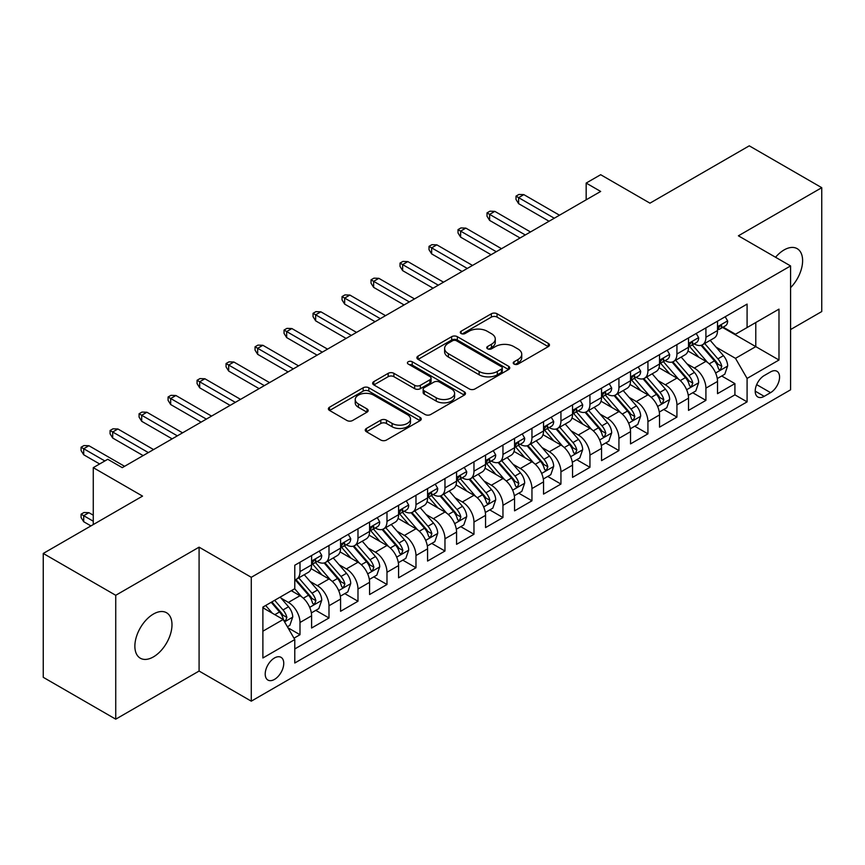 <?xml version="1.0" encoding="UTF-8"?>
<svg xmlns="http://www.w3.org/2000/svg" width="865" height="865" viewBox="0 0 865 865"><rect width="100%" height="100%" fill="white"/><g stroke="black" fill="none" stroke-linecap="round" stroke-linejoin="round"><path stroke-width="1.3" d="M514.059 364.079A2.822 1.622 0 0 0 518.038 364.079L548.28 346.627A4.022 2.325 0 0 0 549.459 344.984A4.022 2.325 0 0 0 548.28 343.34L497.051 313.757A4.022 2.325 0 0 0 491.363 313.757L461.121 331.219A2.822 1.622 0 0 0 460.299 332.365A2.822 1.622 0 0 0 461.121 333.522A2.822 1.622 0 0 0 465.1 333.522L469.014 331.263A12.878 7.439 0 0 1 487.233 331.263L491.504 333.728A12.878 7.439 0 0 1 495.277 338.983A12.878 7.439 0 0 1 491.504 344.238L487.59 346.497A2.822 1.622 0 0 0 486.768 347.654A2.822 1.622 0 0 0 487.59 348.8A2.822 1.622 0 0 0 491.569 348.8L495.483 346.541A12.878 7.439 0 0 1 513.702 346.541L517.973 349.006A12.878 7.439 0 0 1 521.746 354.261A12.878 7.439 0 0 1 517.973 359.526L514.059 361.786A2.822 1.622 0 0 0 513.226 362.932A2.822 1.622 0 0 0 514.059 364.079L514.059 361.786M153.429 656.892A26.242 15.148 120 0 0 170.578 633.775A26.242 15.148 120 0 0 166.545 612.744A26.242 15.148 120 0 0 153.429 614.042A26.242 15.148 120 0 0 136.281 637.17A26.242 15.148 120 0 0 140.303 658.2A26.242 15.148 120 0 0 153.429 656.892M790.578 287.677A26.242 15.148 120 0 0 797.173 248.655A26.242 15.148 120 0 0 784.058 249.953A26.242 15.148 120 0 0 775.548 257.262M274.475 679.414A13.126 7.58 120 0 0 283.05 667.845A13.126 7.58 120 0 0 281.039 657.335A13.126 7.58 120 0 0 274.475 657.984A13.126 7.58 120 0 0 265.912 669.553A13.126 7.58 120 0 0 267.923 680.063A13.126 7.58 120 0 0 274.475 679.414M366.425 428.456A4.022 2.325 0 0 0 365.246 430.1A4.022 2.325 0 0 0 366.425 431.732L380.795 440.036A4.022 2.325 0 0 0 386.482 440.036L420.066 420.65A4.022 2.325 0 0 0 421.244 419.006A4.022 2.325 0 0 0 420.066 417.363L368.836 387.779A4.022 2.325 0 0 0 363.149 387.779L329.565 407.177A4.022 2.325 0 0 0 328.386 408.821A4.022 2.325 0 0 0 329.565 410.464L346.93 420.487A4.022 2.325 0 0 0 352.617 420.487L366.987 412.183A4.022 2.325 0 0 0 368.166 410.54A4.022 2.325 0 0 0 366.987 408.896L358.38 403.923A10.769 6.217 0 0 1 355.223 399.533A10.769 6.217 0 0 1 361.873 393.791A10.769 6.217 0 0 1 373.604 395.132L407.329 414.605A10.769 6.217 0 0 1 410.486 419.006A10.769 6.217 0 0 1 403.836 424.747A10.769 6.217 0 0 1 392.104 423.396L386.482 420.152A4.022 2.325 0 0 0 380.795 420.152L366.425 428.456L366.425 431.732M790.578 329.554L821.75 311.551L821.75 187.683L749.263 145.828L649.961 203.167L600.667 174.708L586.167 183.077L600.667 191.446L122.257 467.651L107.757 459.283L93.269 467.651L93.269 524.568M115.737 595.293L115.737 719.172L199.091 671.045L199.091 547.167L115.737 595.293L43.25 553.449L142.552 496.11L93.269 467.651M199.091 547.167L251.283 577.301L790.578 265.933L790.578 389.812L251.283 701.169L251.283 577.301M821.75 187.683L738.396 235.81L790.578 265.933M469.306 388.936A4.022 2.325 0 0 0 474.993 388.936L508.577 369.55A4.022 2.325 0 0 0 509.755 367.906A4.022 2.325 0 0 0 508.577 366.263L457.347 336.68A4.022 2.325 0 0 0 451.66 336.68L418.076 356.066A4.022 2.325 0 0 0 416.898 357.71A4.022 2.325 0 0 0 418.076 359.353L469.306 388.936M409.383 364.695A2.822 1.622 0 0 1 412.237 365.084L412.237 361.743L464.321 391.813A4.022 2.325 0 0 1 465.5 393.456A4.022 2.325 0 0 1 464.321 395.1L430.738 414.486A4.022 2.325 0 0 1 425.05 414.486L373.821 384.903L373.821 381.627A4.022 2.325 0 0 0 372.642 383.271A4.022 2.325 0 0 0 373.821 384.903M373.821 381.627L388.19 373.323A4.022 2.325 0 0 1 393.889 373.323L414.659 385.314A4.022 2.325 0 0 0 420.347 385.314L429.883 379.811A4.022 2.325 0 0 0 431.062 378.167A4.022 2.325 0 0 0 429.883 376.524L408.258 364.046A2.822 1.622 0 0 1 407.426 362.889A2.822 1.622 0 0 1 409.167 361.386A2.822 1.622 0 0 1 412.237 361.743M115.737 719.172L43.25 677.317L43.25 553.449M293.981 638.186L299.993 634.715L287.959 627.774M281.114 598.202L288.402 602.408A16.403 9.472 60 0 1 299.993 622.497L311.595 615.804L311.595 628.022L328.992 617.978L315.801 610.366M310.113 581.464L317.39 585.67A16.403 9.472 60 0 1 328.992 605.76L340.583 599.056L340.583 611.285L357.98 601.24L344.789 593.617M339.102 564.726L346.389 568.932A16.403 9.472 60 0 1 357.98 589.022L369.582 582.318L369.582 594.536L386.979 584.502L373.788 576.879M368.101 547.988L375.378 552.194A16.403 9.472 60 0 1 386.979 572.273L398.581 565.58L398.581 577.798L415.979 567.754L402.776 560.142M397.1 531.251L404.377 535.446A16.403 9.472 60 0 1 415.979 555.535L427.57 548.843L427.57 561.061L444.967 551.016L431.776 543.404M426.088 514.502L433.365 518.708A16.403 9.472 60 0 1 444.967 538.798L456.569 532.105L456.569 544.323L473.966 534.278L460.775 526.666M455.087 497.764L462.364 501.97A16.403 9.472 60 0 1 473.966 522.06L485.557 515.367L485.557 527.585L502.954 517.54L489.763 509.918M484.076 481.026L491.363 485.233A16.403 9.472 60 0 1 502.954 505.322L514.556 498.618L514.556 510.847L531.953 500.803L518.762 493.18M513.075 464.289L520.352 468.495A16.403 9.472 60 0 1 531.953 488.574L543.544 481.881L543.544 494.099L560.942 484.054L547.75 476.442M542.063 447.551L549.351 451.746A16.403 9.472 60 0 1 560.942 471.836L572.543 465.143L572.543 477.361L589.941 467.316L576.75 459.704M571.062 430.813L578.339 435.009A16.403 9.472 60 0 1 589.941 455.098L601.543 448.405L601.543 460.623L618.929 450.579L605.738 442.967M600.061 414.065L607.338 418.271A16.403 9.472 60 0 1 618.929 438.36L630.531 431.667L630.531 443.886L647.928 433.841L634.737 426.218M629.05 397.327L636.326 401.533A16.403 9.472 60 0 1 647.928 421.623L659.53 414.919L659.53 427.148L676.927 417.103L663.725 409.48M658.049 380.589L665.326 384.795A16.403 9.472 60 0 1 676.927 404.885L688.518 398.181L688.518 410.399L705.916 400.365L705.916 388.136A16.403 9.472 -120 0 0 694.325 368.047L687.037 363.851M692.724 392.742L705.916 400.365M311.595 615.804A16.403 9.472 -120 0 0 299.993 595.715L291.3 590.687M340.583 599.056A16.403 9.472 -120 0 0 328.992 578.977L311.054 568.619M369.582 582.318A16.403 9.472 -120 0 0 357.98 562.228L340.053 551.881M398.581 565.58A16.403 9.472 -120 0 0 386.979 545.491L369.052 535.143M427.57 548.843A16.403 9.472 -120 0 0 415.979 528.753L398.041 518.405M456.569 532.105A16.403 9.472 -120 0 0 444.967 512.015L427.04 501.657M485.557 515.367A16.403 9.472 -120 0 0 473.966 495.277L456.028 484.919M514.556 498.618A16.403 9.472 -120 0 0 502.954 478.54L485.027 468.181M543.544 481.881A16.403 9.472 -120 0 0 531.953 461.791L514.015 451.443M572.543 465.143A16.403 9.472 -120 0 0 560.942 445.053L543.015 434.706M601.543 448.405A16.403 9.472 -120 0 0 589.941 428.316L572.014 417.968M630.531 431.667A16.403 9.472 -120 0 0 618.929 411.578L601.002 401.219M659.53 414.919A16.403 9.472 -120 0 0 647.928 394.84L630.001 384.482M688.518 398.181A16.403 9.472 -120 0 0 676.927 378.091L658.989 367.744M770.574 371.907L764.195 375.583A12.716 7.342 120 0 0 755.891 386.785A12.716 7.342 120 0 0 757.837 396.97A12.716 7.342 120 0 0 764.195 396.343L770.574 392.656A12.716 7.342 120 0 0 778.878 381.454A12.716 7.342 120 0 0 776.932 371.269A12.716 7.342 120 0 0 770.574 371.907M262.884 631.201L283.179 619.481L294.781 639.57L294.781 663.012L747.09 401.868L747.09 378.427L735.488 358.348L716.036 347.114M294.781 639.57L262.884 657.984L262.884 607.1L294.781 588.687L294.781 565.245L747.09 304.102L747.09 327.543L778.987 309.129L778.987 360.013L747.09 378.427M317.239 561.471L317.39 561.569A16.403 9.472 60 0 0 325.597 562.38L337.188 555.676A16.403 9.472 -120 0 0 340.583 548.172L340.583 538.798M346.238 544.734L346.389 544.82A16.403 9.472 60 0 0 354.585 545.631L366.187 538.938A16.403 9.472 -120 0 0 369.582 531.434L369.582 522.06M375.226 527.996L375.378 528.082A16.403 9.472 60 0 0 383.584 528.893L395.175 522.201A16.403 9.472 -120 0 0 398.581 514.697L398.581 505.322M404.225 511.258L404.377 511.345A16.403 9.472 60 0 0 412.573 512.156L424.174 505.463A16.403 9.472 -120 0 0 427.57 497.948L427.57 488.574M433.214 494.521L433.365 494.607A16.403 9.472 60 0 0 441.572 495.418L453.174 488.725A16.403 9.472 -120 0 0 456.569 481.21L456.569 471.836M462.213 477.772L462.364 477.869A16.403 9.472 60 0 0 470.56 478.68L482.162 471.976A16.403 9.472 -120 0 0 485.557 464.473L485.557 455.098M491.212 461.034L491.363 461.121A16.403 9.472 60 0 0 499.559 461.942L511.161 455.239A16.403 9.472 -120 0 0 514.556 447.735L514.556 438.36M520.2 444.296L520.352 444.383A16.403 9.472 60 0 0 528.558 445.194L540.149 438.501A16.403 9.472 -120 0 0 543.544 430.997L543.544 421.623M549.199 427.559L549.351 427.645A16.403 9.472 60 0 0 557.547 428.456L569.148 421.763A16.403 9.472 -120 0 0 572.543 414.249L572.543 404.874M578.188 410.821L578.339 410.907A16.403 9.472 60 0 0 586.546 411.718L598.137 405.025A16.403 9.472 -120 0 0 601.543 397.511L601.543 388.136M607.187 394.083L607.338 394.17A16.403 9.472 60 0 0 615.534 394.981L627.136 388.277A16.403 9.472 -120 0 0 630.531 380.773L630.531 371.399M636.175 377.335L636.326 377.421A16.403 9.472 60 0 0 644.533 378.243L656.124 371.539A16.403 9.472 -120 0 0 659.53 364.035L659.53 354.661M665.174 360.597L665.326 360.683A16.403 9.472 60 0 0 673.521 361.494L685.123 354.801A16.403 9.472 -120 0 0 688.518 347.298L688.518 337.923M294.781 648.945L734.915 394.84L734.915 383.617L717.518 393.661L717.518 381.443A16.403 9.472 -120 0 0 705.916 361.354L687.989 351.006M694.163 343.859L694.325 343.946A16.403 9.472 -120 0 0 702.521 344.757A16.403 9.472 -120 0 0 705.916 337.253L705.916 327.878M702.521 344.757L714.122 338.064A16.403 9.472 -120 0 0 717.518 330.56L717.518 321.175M299.993 562.228L299.993 571.603A16.403 9.472 60 0 1 296.598 579.118A16.403 9.472 60 0 1 294.781 579.777M296.598 579.118L308.2 572.425A16.403 9.472 -120 0 0 311.595 564.91L311.595 555.535M328.992 545.491L328.992 554.865A16.403 9.472 60 0 1 325.597 562.38M357.98 528.753L357.98 538.127A16.403 9.472 60 0 1 354.585 545.631M386.979 512.015L386.979 521.39A16.403 9.472 60 0 1 383.584 528.893M415.979 495.277L415.979 504.652A16.403 9.472 60 0 1 412.573 512.156M444.967 478.529L444.967 487.903A16.403 9.472 60 0 1 441.572 495.418M473.966 461.791L473.966 471.166A16.403 9.472 60 0 1 470.56 478.68M502.954 445.053L502.954 454.428A16.403 9.472 60 0 1 499.559 461.942M531.953 428.316L531.953 437.69A16.403 9.472 60 0 1 528.558 445.194M560.942 411.578L560.942 420.952A16.403 9.472 60 0 1 557.547 428.456M589.941 394.84L589.941 404.214A16.403 9.472 60 0 1 586.546 411.718M618.929 378.091L618.929 387.466A16.403 9.472 60 0 1 615.534 394.981M647.928 361.354L647.928 370.728A16.403 9.472 60 0 1 644.533 378.243M676.927 344.616L676.927 353.99A16.403 9.472 60 0 1 673.521 361.494M676.927 404.885L676.927 417.103M647.928 421.623L647.928 433.841M618.929 438.36L618.929 450.579M589.941 455.098L589.941 467.316M560.942 471.836L560.942 484.054M531.953 488.574L531.953 500.803M502.954 505.322L502.954 517.54M473.966 522.06L473.966 534.278M444.967 538.798L444.967 551.016M415.979 555.535L415.979 567.754M386.979 572.273L386.979 584.502M357.98 589.022L357.98 601.24M328.992 605.76L328.992 617.978M299.993 622.497L299.993 634.715M283.179 619.481L262.884 607.771M735.488 358.348L755.783 346.627L755.783 322.515L778.987 309.129M722.578 327.457L778.987 360.013M723.162 327.121L735.488 334.236L747.09 327.543M199.091 671.045L251.283 701.169M586.167 183.077L586.167 199.815M721.724 376.005L734.915 383.617M734.915 394.84L747.09 401.868M515.183 364.479L517.973 362.868A12.878 7.439 0 0 0 521.746 357.613L521.746 354.261M495.277 338.983L495.277 342.335A12.878 7.439 0 0 1 491.504 347.589L488.714 349.2M548.226 346.66L497.051 317.109A4.022 2.325 0 0 0 491.363 317.109L462.245 333.922M508.523 369.571L457.347 340.032A4.022 2.325 0 0 0 451.66 340.032L418.13 359.386M501.462 369.052A2.822 1.622 0 0 0 502.284 367.906A2.822 1.622 0 0 0 501.462 366.749L456.493 340.788A2.822 1.622 0 0 0 452.514 340.788L448.384 343.178A12.878 7.439 0 0 0 444.61 348.433A12.878 7.439 0 0 0 448.384 353.688L479.124 371.431A12.878 7.439 0 0 0 497.332 371.431L501.462 369.052L501.462 372.404A2.822 1.622 0 0 0 502.284 371.247L502.284 367.906M444.61 348.433L444.61 351.785A12.878 7.439 0 0 0 448.384 357.04L448.384 353.688M501.462 372.404L497.332 374.783A12.878 7.439 0 0 1 479.124 374.783L448.384 357.04M373.875 384.936L388.19 376.675L388.19 373.323M431.062 378.167L431.062 381.519A4.022 2.325 0 0 1 429.883 383.163L420.347 388.666A4.022 2.325 0 0 1 414.659 388.666L393.889 376.675A4.022 2.325 0 0 0 388.19 376.675M412.237 365.084L464.267 395.132M436.22 397.77A10.769 6.217 0 0 0 447.951 399.111A10.769 6.217 0 0 0 454.601 393.37A10.769 6.217 0 0 0 451.443 388.98L439.561 382.114A4.022 2.325 0 0 0 433.873 382.114L424.337 387.617A4.022 2.325 0 0 0 423.158 389.261A4.022 2.325 0 0 0 424.337 390.904L436.22 397.77L436.22 401.111A10.769 6.217 0 0 0 447.951 402.463A10.769 6.217 0 0 0 454.601 396.721L454.601 393.37M423.158 389.261L423.158 392.613A4.022 2.325 0 0 0 424.337 394.256L424.337 390.904M436.22 401.111L424.337 394.256M410.486 419.006L410.486 422.347A10.769 6.217 0 0 1 403.836 428.099A10.769 6.217 0 0 1 392.104 426.748L386.482 423.504A4.022 2.325 0 0 0 380.795 423.504L366.468 431.765M355.223 399.533L355.223 402.885A10.769 6.217 0 0 0 358.38 407.274L358.38 403.923M366.933 412.216L358.38 407.274M420.012 420.682L368.836 391.131A4.022 2.325 0 0 0 363.149 391.131L329.619 410.486M717.269 378.567L724.762 374.242L727.66 365.873A10.867 6.271 -120 0 0 723.432 355.677L710.187 340.334M707.527 362.413L692.389 344.886M698.909 357.31L690.129 347.135A26.037 15.029 -120 0 0 689.318 346.227M701.039 345.351L714.447 360.867A10.867 6.271 60 0 1 718.318 368.349L719.107 369.636L720.577 369.431L721.799 366.338A10.867 6.271 -120 0 0 717.918 358.856L704.672 343.513M701.829 345.092L716.231 361.765A5.536 3.2 60 0 1 717.626 363.927L721.799 366.338M725.194 316.741L727.66 321.012A10.867 6.271 60 0 1 725.411 325.824L719.907 329.003A10.867 6.271 -120 0 0 721.799 326.494L721.572 325.532M717.874 329.511L717.918 329.511A10.867 6.271 -120 0 0 719.907 329.003M720.394 325.683L721.799 326.494C721.107 324.862 719.95 325.532 718.318 328.505A10.867 6.271 60 0 1 717.518 330.052M554.281 218.229L518.611 197.642L518.611 203.664L516.005 199.48L516.005 196.139L518.611 197.642L523.833 194.625L559.493 215.212M518.611 203.664L549.059 221.245M516.005 196.139L518.903 194.463L523.833 194.625M688.28 395.316L695.774 390.991L698.671 382.611A10.867 6.271 -120 0 0 694.433 372.415L681.188 357.072M678.538 379.151L663.39 361.624M669.921 374.048L661.13 363.873A26.037 15.029 -120 0 0 660.319 362.976M672.051 362.089L685.448 377.605A10.867 6.271 60 0 1 689.318 385.087L690.108 386.374L691.578 386.168L692.8 383.076A10.867 6.271 -120 0 0 688.929 375.594L675.684 360.251M672.84 361.829L687.232 378.502A5.536 3.2 60 0 1 688.627 380.665L692.8 383.076M659.281 412.054L666.774 407.729L669.672 399.36A10.867 6.271 -120 0 0 665.445 389.153L652.199 373.81M649.539 395.9L634.402 378.362M640.922 390.796L632.131 380.622A26.037 15.029 -120 0 0 631.331 379.713M643.052 378.827L656.449 394.343A10.867 6.271 60 0 1 660.33 401.825L661.12 403.112L662.59 402.906L663.812 399.814A10.867 6.271 -120 0 0 659.93 392.332L646.685 376.999M643.841 378.578L658.243 395.24A5.536 3.2 60 0 1 659.638 397.413L663.812 399.814M630.293 428.791L637.775 424.466L640.684 416.097A10.867 6.271 -120 0 0 636.445 405.89L623.2 390.558M620.54 412.637L605.403 395.11M611.933 407.534L603.143 397.359A26.037 15.029 -120 0 0 602.332 396.451M614.063 395.565L627.46 411.08A10.867 6.271 60 0 1 631.331 418.563L632.12 419.86L633.591 419.644L634.813 416.562A10.867 6.271 -120 0 0 630.942 409.069L617.686 393.737M614.853 395.316L629.244 411.989A5.536 3.2 60 0 1 630.639 414.151L634.813 416.562M601.294 445.529L608.787 441.204L611.685 432.835A10.867 6.271 -120 0 0 607.457 422.628L594.201 407.296M591.552 429.375L576.414 411.848M582.934 424.272L574.144 414.097A26.037 15.029 -120 0 0 573.344 413.189M585.064 412.302L598.461 427.818A10.867 6.271 60 0 1 602.343 435.311L603.132 436.598L604.603 436.393L605.814 433.3A10.867 6.271 -120 0 0 601.943 425.807L588.697 410.475M585.854 412.054L600.256 428.726A5.536 3.2 60 0 1 601.651 430.889L605.814 433.3M696.206 333.479L698.671 337.75A10.867 6.271 60 0 1 696.422 342.562L690.908 345.74A10.867 6.271 -120 0 0 692.8 343.232L692.573 342.27M688.886 346.249L688.929 346.249A10.867 6.271 -120 0 0 690.908 345.74M691.395 342.432L692.8 343.232C692.119 341.599 690.962 342.27 689.318 345.243A10.867 6.271 60 0 1 688.518 346.789M525.282 234.966L489.622 214.379L489.622 220.402L487.006 216.218L487.006 212.876L489.622 214.379L494.834 211.363L530.505 231.961M489.622 220.402L520.06 237.983M487.006 212.876L489.904 211.201L494.834 211.363M667.207 350.228L669.672 354.488A10.867 6.271 60 0 1 667.423 359.299L661.92 362.478A10.867 6.271 -120 0 0 663.812 359.981L663.574 359.018M659.887 362.986L659.93 362.986A10.867 6.271 -120 0 0 661.92 362.478M662.406 359.17L663.812 359.981C663.12 358.337 661.963 359.007 660.33 361.981A10.867 6.271 60 0 1 659.53 363.527M496.283 251.715L460.623 231.117L460.623 237.151L458.018 232.966L458.018 229.614L460.623 231.117L465.846 228.111L501.505 248.698M460.623 237.151L491.071 254.721M458.018 229.614L460.915 227.938L465.846 228.111M638.219 366.965L640.684 371.236A10.867 6.271 60 0 1 638.424 376.037L632.921 379.216A10.867 6.271 -120 0 0 634.813 376.718L634.586 375.756M630.899 379.724L630.942 379.724A10.867 6.271 -120 0 0 632.921 379.216M633.407 375.907L634.813 376.718C634.132 375.075 632.975 375.745 631.331 378.729A10.867 6.271 60 0 1 630.531 380.276M467.295 268.453L431.635 247.855L431.635 253.888L429.018 249.704L429.018 246.352L431.635 247.855L436.847 244.849L472.517 265.436M431.635 253.888L462.072 271.459M429.018 246.352L431.916 244.676L436.847 244.849M609.22 383.703L611.685 387.974A10.867 6.271 60 0 1 609.436 392.775L603.921 395.965A10.867 6.271 -120 0 0 605.814 393.456L605.587 392.494M601.899 396.473L601.943 396.473A10.867 6.271 -120 0 0 603.921 395.965M604.419 392.645L605.814 393.456C605.132 391.823 603.975 392.494 602.343 395.467A10.867 6.271 60 0 1 601.543 397.013M438.296 285.19L402.636 264.603L402.636 270.626L400.03 266.442L400.03 263.09L402.636 264.603L407.858 261.587L443.518 282.174M402.636 270.626L433.084 288.207M400.03 263.09L402.928 261.414L407.858 261.587M572.295 462.267L579.788 457.942L582.686 449.573A10.867 6.271 -120 0 0 578.458 439.377L565.213 424.034M562.553 446.113L547.415 428.586M553.935 441.009L545.155 430.835A26.037 15.029 -120 0 0 544.345 429.927M556.076 429.051L569.473 444.556A10.867 6.271 60 0 1 573.344 452.049L574.133 453.336L575.603 453.13L576.825 450.038A10.867 6.271 -120 0 0 572.954 442.556L559.698 427.213M556.855 428.791L571.257 445.464A5.536 3.2 60 0 1 572.652 447.627L576.825 450.038M580.231 400.441L582.686 404.712A10.867 6.271 60 0 1 580.437 409.523L574.933 412.702A10.867 6.271 -120 0 0 576.825 410.194L576.598 409.232M572.911 413.211L572.954 413.211A10.867 6.271 -120 0 0 574.933 412.702M575.42 409.383L576.825 410.194C576.144 408.561 574.976 409.232 573.344 412.205A10.867 6.271 60 0 1 572.543 413.751M409.307 301.928L373.637 281.341L373.637 287.364L371.031 283.179L371.031 279.828L373.637 281.341L378.859 278.325L414.519 298.912M373.637 287.364L404.085 304.945M371.031 279.828L373.929 278.162L378.859 278.325M543.307 479.015L550.8 474.68L553.697 466.311A10.867 6.271 -120 0 0 549.459 456.114L536.214 440.772M533.564 462.851L518.416 445.324M524.947 457.747L516.156 447.573A26.037 15.029 -120 0 0 515.356 446.675M527.077 445.789L540.474 461.305A10.867 6.271 60 0 1 544.345 468.787L545.145 470.073L546.604 469.868L547.826 466.776A10.867 6.271 -120 0 0 543.955 459.293L530.71 443.95M527.866 445.529L542.258 462.202A5.536 3.2 60 0 1 543.653 464.364L547.826 466.776M551.232 417.179L553.697 421.45A10.867 6.271 60 0 1 551.448 426.261L545.934 429.44A10.867 6.271 -120 0 0 547.826 426.932L547.599 425.969M543.912 429.948L543.955 429.948A10.867 6.271 -120 0 0 545.934 429.44M546.431 426.121L547.826 426.932C547.145 425.299 545.988 425.969 544.345 428.943A10.867 6.271 60 0 1 543.544 430.489M380.308 318.666L344.648 298.079L344.648 304.102L342.043 299.917L342.043 296.576L344.648 298.079L349.871 295.062L385.531 315.66M344.648 304.102L375.086 321.683M342.043 296.576L344.94 294.9L349.871 295.062M514.307 495.753L521.8 491.428L524.698 483.048A10.867 6.271 -120 0 0 520.471 472.852L507.225 457.509M504.565 479.599L489.428 462.061M495.948 474.485L487.168 464.321A26.037 15.029 -120 0 0 486.357 463.413M498.078 462.526L511.485 478.042A10.867 6.271 60 0 1 515.356 485.525L516.146 486.811L517.616 486.606L518.838 483.513A10.867 6.271 -120 0 0 514.956 476.031L501.711 460.699M498.867 462.278L513.269 478.94A5.536 3.2 60 0 1 514.664 481.113L518.838 483.513M522.233 433.927L524.698 438.187A10.867 6.271 60 0 1 522.449 442.999L516.946 446.178A10.867 6.271 -120 0 0 518.838 443.68L518.611 442.707M514.913 446.686L514.956 446.686A10.867 6.271 -120 0 0 516.946 446.178M517.432 442.869L518.838 443.68C518.157 442.037 516.989 442.707 515.356 445.68A10.867 6.271 60 0 1 514.556 447.227M351.32 335.404L315.649 314.817L315.649 320.85L313.043 316.666L313.043 313.314L315.649 314.817L320.872 311.811L356.531 332.398M315.649 320.85L346.097 338.42M313.043 313.314L315.941 311.638L320.872 311.811M485.319 512.491L492.812 508.166L495.71 499.797A10.867 6.271 -120 0 0 491.471 489.59L478.226 474.258M475.577 496.337L460.429 478.81M466.959 491.233L458.169 481.059A26.037 15.029 -120 0 0 457.358 480.151M469.089 479.264L482.486 494.78A10.867 6.271 60 0 1 486.357 502.262L487.146 503.549L488.617 503.344L489.839 500.262A10.867 6.271 -120 0 0 485.968 492.769L472.723 477.437M469.879 479.015L484.27 495.677A5.536 3.2 60 0 1 485.665 497.851L489.839 500.262M493.245 450.665L495.71 454.925A10.867 6.271 60 0 1 493.461 459.737L487.947 462.916A10.867 6.271 -120 0 0 489.839 460.418L489.612 459.456M485.925 463.424L485.968 463.424A10.867 6.271 -120 0 0 487.947 462.916M488.433 459.607L489.839 460.418C489.157 458.774 488.001 459.445 486.357 462.429A10.867 6.271 60 0 1 485.557 463.975M322.321 352.152L286.661 331.555L286.661 337.588L284.044 333.403L284.044 330.052L286.661 331.555L291.873 328.549L327.543 349.136M286.661 337.588L317.098 355.158M284.044 330.052L286.953 328.376L291.873 328.549M456.32 529.229L463.813 524.904L466.711 516.535A10.867 6.271 -120 0 0 462.483 506.328L449.238 490.996M446.578 513.075L431.44 495.548M437.96 507.971L429.181 497.797A26.037 15.029 -120 0 0 428.37 496.888M440.09 496.002L453.498 511.518A10.867 6.271 60 0 1 457.369 519L458.158 520.298L459.629 520.092L460.85 517A10.867 6.271 -120 0 0 456.969 509.507L443.723 494.175M440.88 495.753L455.282 512.426A5.536 3.2 60 0 1 456.677 514.589L460.85 517M464.246 467.403L466.711 471.674A10.867 6.271 60 0 1 464.462 476.474L458.958 479.653A10.867 6.271 -120 0 0 460.85 477.156L460.613 476.193M456.925 480.172L456.969 480.172A10.867 6.271 -120 0 0 458.958 479.653M459.445 476.345L460.85 477.156C460.158 475.523 459.001 476.193 457.369 479.167A10.867 6.271 60 0 1 456.569 480.713M293.321 368.89L257.662 348.303L257.662 354.326L255.056 350.141L255.056 346.789L257.662 348.303L262.884 345.286L298.544 365.873M257.662 354.326L288.11 371.907M255.056 346.789L257.954 345.113L262.884 345.286M427.332 545.966L434.825 541.641L437.722 533.273A10.867 6.271 -120 0 0 433.484 523.066L420.239 507.733M417.59 529.812L402.441 512.285M408.972 524.709L400.181 514.534A26.037 15.029 -120 0 0 399.371 513.626M411.102 512.75L424.499 528.255A10.867 6.271 60 0 1 428.37 535.749L429.159 537.035L430.629 536.83L431.851 533.737A10.867 6.271 -120 0 0 427.98 526.255L414.735 510.912M411.891 512.491L426.283 529.164A5.536 3.2 60 0 1 427.678 531.326L431.851 533.737M435.257 484.141L437.722 488.411A10.867 6.271 60 0 1 435.473 493.212L429.959 496.402A10.867 6.271 -120 0 0 431.851 493.893L431.624 492.931M427.937 496.91L427.98 496.91A10.867 6.271 -120 0 0 429.959 496.402M430.446 493.082L431.851 493.893C431.17 492.261 430.013 492.931 428.37 495.904A10.867 6.271 60 0 1 427.57 497.451M264.333 385.628L228.674 365.041L228.674 371.063L226.057 366.879L226.057 363.527L228.674 365.041L233.885 362.024L269.556 382.611M228.674 371.063L259.111 388.644M226.057 363.527L228.955 361.862L233.885 362.024M398.332 562.704L405.826 558.379L408.723 550.01A10.867 6.271 -120 0 0 404.496 539.814L391.239 524.471M388.59 546.55L373.453 529.023M379.973 541.447L371.182 531.272A26.037 15.029 -120 0 0 370.382 530.364M382.103 529.488L395.5 545.004A10.867 6.271 60 0 1 399.381 552.486L400.171 553.773L401.641 553.568L402.852 550.475A10.867 6.271 -120 0 0 398.981 542.993L385.736 527.65M382.892 529.229L397.295 545.902A5.536 3.2 60 0 1 398.689 548.064L402.852 550.475M406.258 500.878L408.723 505.149A10.867 6.271 60 0 1 406.474 509.961L400.96 513.14A10.867 6.271 -120 0 0 402.852 510.631L402.625 509.669M398.938 513.648L398.981 513.648A10.867 6.271 -120 0 0 400.96 513.14M401.457 509.82L402.852 510.631C402.171 508.998 401.014 509.669 399.381 512.642A10.867 6.271 60 0 1 398.581 514.188M235.334 402.366L199.674 381.779L199.674 387.801L197.069 383.617L197.069 380.276L199.674 381.779L204.897 378.762L240.556 399.36M199.674 387.801L230.122 405.382M197.069 380.276L199.966 378.6L204.897 378.762M369.333 579.453L376.826 575.128L379.724 566.748A10.867 6.271 -120 0 0 375.496 556.552L362.251 541.209M359.591 563.299L344.454 545.761M350.985 558.185L342.194 548.01A26.037 15.029 -120 0 0 341.383 547.113M353.115 546.226L366.511 561.742A10.867 6.271 60 0 1 370.382 569.224L371.171 570.511L372.642 570.305L373.864 567.213A10.867 6.271 -120 0 0 369.993 559.731L356.737 544.388M353.893 545.977L368.295 562.639A5.536 3.2 60 0 1 369.69 564.802L373.864 567.213M377.27 517.616L379.724 521.887A10.867 6.271 60 0 1 377.475 526.699L371.972 529.877A10.867 6.271 -120 0 0 373.864 527.38L373.637 526.407M369.95 530.386L369.993 530.386A10.867 6.271 -120 0 0 371.972 529.877M372.458 526.569L373.864 527.38C373.183 525.736 372.015 526.407 370.382 529.38A10.867 6.271 60 0 1 369.582 530.926M206.346 419.103L170.675 398.516L170.675 404.539L168.07 400.354L168.07 397.013L170.675 398.516L175.898 395.5L211.557 416.097M170.675 404.539L201.123 422.12M168.07 397.013L170.967 395.337L175.898 395.5M340.345 596.19L347.838 591.865L350.736 583.497A10.867 6.271 -120 0 0 346.508 573.29L333.252 557.947M330.603 580.037L315.466 562.499M321.985 574.933L313.195 564.759A26.037 15.029 -120 0 0 312.395 563.85M324.115 562.964L337.512 578.48A10.867 6.271 60 0 1 341.394 585.962L342.183 587.249L343.643 587.043L344.865 583.951A10.867 6.271 -120 0 0 340.994 576.468L327.749 561.136M324.905 562.715L339.296 579.377A5.536 3.2 60 0 1 340.691 581.55L344.865 583.951M348.271 534.365L350.736 538.625A10.867 6.271 60 0 1 348.487 543.436L342.973 546.615A10.867 6.271 -120 0 0 344.865 544.117L344.638 543.155M340.951 547.123L340.994 547.123A10.867 6.271 -120 0 0 342.973 546.615M343.47 543.307L344.865 544.117C344.183 542.474 343.027 543.144 341.394 546.129A10.867 6.271 60 0 1 340.583 547.675M177.347 435.852L141.687 415.254L141.687 421.287L139.081 417.103L139.081 413.751L141.687 415.254L146.909 412.248L182.569 432.835M141.687 421.287L172.135 438.858M139.081 413.751L141.979 412.075L146.909 412.248M311.346 612.928L318.839 608.603L321.737 600.234A10.867 6.271 -120 0 0 317.509 590.027L304.264 574.695M301.604 596.774L294.673 588.741M292.986 591.671L291.862 590.363M295.116 579.701L308.524 595.217A10.867 6.271 60 0 1 312.395 602.7L313.184 603.997L314.655 603.781L315.876 600.699A10.867 6.271 -120 0 0 311.995 593.206L298.749 577.874M295.906 579.453L310.308 596.126A5.536 3.2 60 0 1 311.703 598.288L315.876 600.699M319.272 551.102L321.737 555.373A10.867 6.271 60 0 1 319.488 560.174L313.984 563.353A10.867 6.271 -120 0 0 315.876 560.855L315.649 559.893M311.951 563.861L311.995 563.861A10.867 6.271 -120 0 0 313.984 563.353M314.471 560.044L315.876 560.855C315.195 559.223 314.027 559.882 312.395 562.866A10.867 6.271 60 0 1 311.595 564.413M148.358 452.59L112.688 432.003L112.688 438.025L110.082 433.841L110.082 430.489L112.688 432.003L117.91 428.986L153.57 449.573M112.688 438.025L143.136 455.596M110.082 430.489L112.98 428.813L117.91 428.986M287.385 626.768L289.851 625.341L292.748 616.972A10.867 6.271 -120 0 0 288.51 606.765L280.173 597.11M272.389 613.253L265.674 605.478M263.998 608.409L262.884 607.122M271.188 602.299L279.525 611.955A10.867 6.271 60 0 1 283.396 619.448L284.196 620.735L285.655 620.529L286.877 617.437A10.867 6.271 -120 0 0 283.006 609.955L274.67 600.288M271.859 601.91L281.309 612.863A5.536 3.2 60 0 1 282.704 615.026L286.877 617.437M83.7 521.725L81.083 517.54L81.083 514.188L83.992 512.513L88.911 512.686L83.7 515.702L83.7 521.725L90.944 525.909M81.083 514.188L93.269 521.217M88.911 512.686L93.269 515.194M104.86 460.959L83.7 448.74L83.7 454.763L81.083 450.579L81.083 447.227L83.7 448.74L88.911 445.724L124.582 466.311M83.7 454.763L99.648 463.975M81.083 447.227L83.992 445.562L88.911 445.724M288.402 602.408L299.993 595.715M317.39 585.67L328.992 578.977M346.389 568.932L357.98 562.228M375.378 552.194L386.979 545.491M404.377 535.446L415.979 528.753M433.365 518.708L444.967 512.015M462.364 501.97L473.966 495.277M491.363 485.233L502.954 478.54M520.352 468.495L531.953 461.791M549.351 451.746L560.942 445.053M578.339 435.009L589.941 428.316M607.338 418.271L618.929 411.578M636.326 401.533L647.928 394.84M665.326 384.795L676.927 378.091M694.325 368.047L705.916 361.354M705.916 337.253L717.518 330.56M299.993 571.603L311.595 564.91M328.992 554.865L340.583 548.172M357.98 538.127L369.582 531.434M386.979 521.39L398.581 514.697M415.979 504.652L427.57 497.948M444.967 487.903L456.569 481.21M473.966 471.166L485.557 464.473M502.954 454.428L514.556 447.735M531.953 437.69L543.544 430.997M560.942 420.952L572.543 414.249M589.941 404.214L601.543 397.511M618.929 387.466L630.531 380.773M647.928 370.728L659.53 364.035M676.927 353.99L688.518 347.298M705.916 388.136L717.518 381.443M756.67 384.633L770.574 392.656M755.21 391.153L764.195 396.343M517.973 362.868L517.973 359.526M487.59 348.8L487.59 346.497M491.504 347.589L491.504 344.238M461.121 333.522L461.121 331.219M491.363 317.109L491.363 313.757M497.051 317.109L497.051 313.757M548.28 346.627L548.28 343.34M418.076 359.353L418.076 356.066M451.66 340.032L451.66 336.68M457.347 340.032L457.347 336.68M508.577 369.55L508.577 366.263M479.124 374.783L479.124 371.431M497.332 374.783L497.332 371.431M393.889 376.675L393.889 373.323M414.659 388.666L414.659 385.314M420.347 388.666L420.347 385.314M429.883 383.163L429.883 379.811M464.321 395.1L464.321 391.813M380.795 423.504L380.795 420.152M386.482 423.504L386.482 420.152M392.104 426.748L392.104 423.396M366.987 412.183L366.987 408.896M329.565 410.464L329.565 407.177M363.149 391.131L363.149 387.779M368.836 391.131L368.836 387.779M420.066 420.65L420.066 417.363M715.615 372.999L727.595 366.09M717.918 358.856L723.432 355.677M709.257 363.851L714.447 360.867M727.595 320.883L717.518 326.7M686.615 389.737L698.596 382.827M688.929 375.594L694.433 372.415M680.268 380.589L685.448 377.605M657.627 406.474L669.596 399.565M659.93 392.332L665.445 389.153M651.269 397.338L656.449 394.343M628.628 423.223L640.608 416.303M630.942 409.069L636.445 405.89M622.281 414.075L627.46 411.08M599.64 439.961L611.609 433.041M601.943 425.807L607.457 422.628M593.282 430.813L598.461 427.818M698.596 337.631L688.518 343.448M669.596 354.369L659.53 360.186M640.608 371.107L630.531 376.924M611.609 387.844L601.543 393.661M570.64 456.698L582.621 449.789M572.954 442.556L578.458 439.377M564.283 447.551L569.473 444.556M582.621 404.582L572.543 410.399M541.652 473.436L553.622 466.527M543.955 459.293L549.459 456.114M535.294 464.289L540.474 461.305M553.622 421.331L543.544 427.148M512.653 490.174L524.633 483.265M514.956 476.031L520.471 472.852M506.295 481.037L511.485 478.042M524.633 438.068L514.556 443.886M483.654 506.922L495.634 500.002M485.968 492.769L491.471 489.59M477.307 497.775L482.486 494.78M495.634 454.806L485.557 460.623M454.666 523.66L466.646 516.74M456.969 509.507L462.483 506.328M448.308 514.513L453.498 511.518M466.646 471.544L456.569 477.361M425.667 540.398L437.647 533.478M427.98 526.255L433.484 523.066M419.32 531.251L424.499 528.255M437.647 488.282L427.57 494.099M396.678 557.136L408.648 550.226M398.981 542.993L404.496 539.814M390.32 547.988L395.5 545.004M408.648 505.019L398.581 510.837M367.679 573.873L379.659 566.964M369.993 559.731L375.496 556.552M361.332 564.726L366.511 561.742M379.659 521.768L369.582 527.585M338.691 590.622L350.66 583.702M340.994 576.468L346.508 573.29M332.333 581.475L337.512 578.48M350.66 538.506L340.583 544.323M309.692 607.36L321.672 600.44M311.995 593.206L317.509 590.027M303.334 598.212L308.524 595.217M321.672 555.244L311.595 561.061M284.553 621.87L292.673 617.178M283.006 609.955L288.51 606.765M274.832 614.669L279.525 611.955"/></g></svg>
